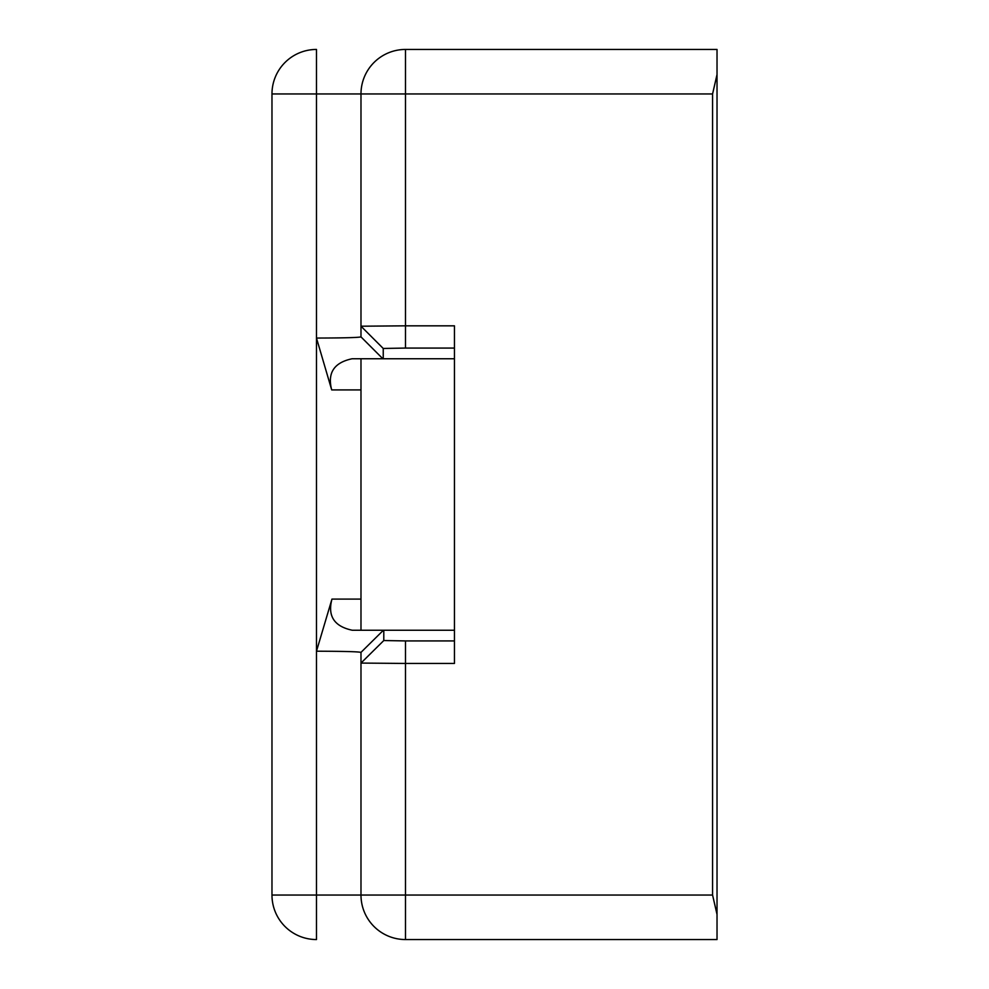<?xml version="1.0" encoding="UTF-8"?>
<svg xmlns="http://www.w3.org/2000/svg" width="989" height="989" viewBox="0 0 989 989"><rect width="100%" height="100%" fill="white"/><g stroke="black" fill="none" stroke-linecap="round" stroke-linejoin="round"><path stroke-width="1.48" d="M717.025 914.442L712.575 895.045L405.49 895.045L405.49 663.446L360.985 663.075L360.985 895.045A44.505 44.505 0 0 0 405.49 939.55L717.025 939.55L717.025 49.45L405.49 49.45A44.505 44.505 0 0 0 360.985 93.955L360.985 326.209L405.49 325.826L405.49 93.955L712.575 93.955L717.025 74.558M712.575 895.045L712.575 93.955M454.446 640.921L405.49 640.921L405.49 663.446L454.446 663.446L454.446 325.826L405.49 325.826L405.49 348.066L454.446 348.066M405.49 939.55L405.49 895.045L316.48 895.045L316.48 939.55A44.505 44.505 0 0 1 271.975 895.045L271.975 93.955A44.505 44.505 0 0 1 316.48 49.45L316.48 93.955L360.985 93.955L360.985 336.89C358.377 337.595 343.542 337.991 316.48 338.053L331.698 389.913C327.248 372.952 334.047 362.567 352.109 358.76L382.854 358.76L360.985 336.89M271.975 895.045L316.48 895.045L316.48 651.207C343.492 651.281 358.327 651.677 360.985 652.381L360.985 663.075L383.794 640.538L383.794 630.24L352.269 630.24C334.208 626.408 327.433 616.023 331.958 599.087L316.48 651.207L316.48 93.955L271.975 93.955M454.446 358.76L383.238 358.76L383.238 348.462L405.49 348.066M454.446 630.24L383.794 630.24M331.958 599.087L360.985 599.087L360.985 630.24L352.269 630.24M405.49 640.921L383.794 640.538M360.985 611.326L360.985 358.76M360.985 377.674L360.985 389.913L331.698 389.913M360.985 93.955L405.49 93.955L405.49 49.45M360.985 326.209L383.238 348.462M360.985 652.381L383.411 630.24"/></g></svg>
